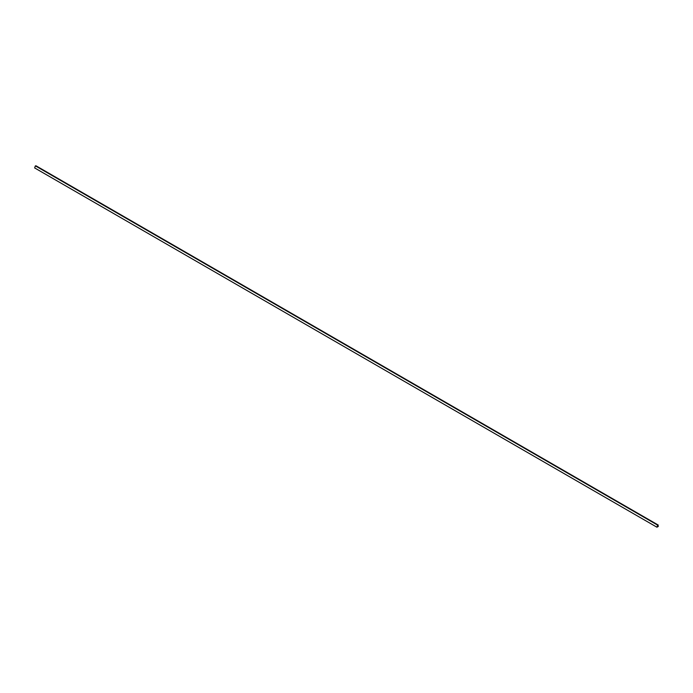 <?xml version="1.0" encoding="UTF-8"?>
<svg xmlns="http://www.w3.org/2000/svg" width="693" height="693" viewBox="0 0 693 693"><rect width="100%" height="100%" fill="white"/><g stroke="black" fill="none" stroke-linecap="round" stroke-linejoin="round"><path stroke-width="1.04" d="M657.631 525.199L656.947 527.104L658.315 526.316L657.631 525.199L658.315 526.316L656.947 527.104L657.631 525.199L658.315 526.316L656.947 527.104L658.315 526.316L657.631 525.199L658.22 525.147M36.001 165.8L658.263 525.069L36.001 165.8M657.631 525.129L656.921 527.2L658.35 526.368L657.631 525.129L658.35 526.368L656.921 527.2L657.631 525.129L35.369 165.87L34.65 167.931L656.921 527.2L34.65 167.931L35.369 165.87L36.183 166.017M657.163 527.052L658.099 526.55L657.163 527.087"/></g></svg>
